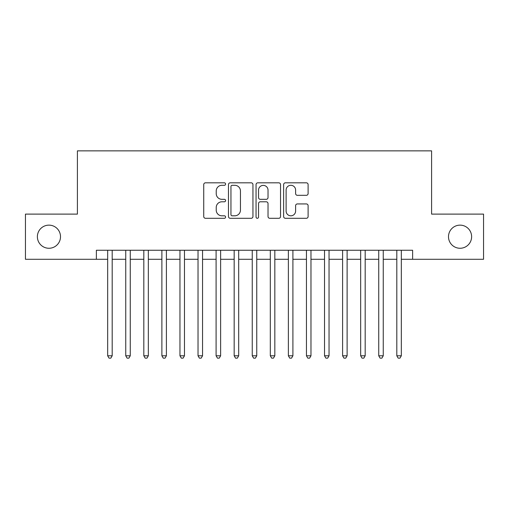 <?xml version="1.0" encoding="UTF-8"?>
<svg xmlns="http://www.w3.org/2000/svg" width="509" height="509" viewBox="0 0 509 509"><rect width="100%" height="100%" fill="white"/><g stroke="black" fill="none" stroke-linecap="round" stroke-linejoin="round"><path stroke-width="0.76" d="M225.589 184.061A1.241 1.241 0 0 0 224.348 182.82L205.496 182.82A1.775 1.775 0 0 0 203.727 184.595L203.727 216.522A1.775 1.775 0 0 0 205.496 218.297L224.348 218.297A1.241 1.241 0 0 0 225.589 217.057A1.241 1.241 0 0 0 224.348 215.81L221.905 215.81A5.675 5.675 0 0 1 216.23 210.134L216.23 207.475A5.675 5.675 0 0 1 221.905 201.799L224.348 201.799A1.241 1.241 0 0 0 225.589 200.559A1.241 1.241 0 0 0 224.348 199.318L221.905 199.318A5.675 5.675 0 0 1 216.23 193.643L216.23 190.977A5.675 5.675 0 0 1 221.905 185.301L224.348 185.301A1.241 1.241 0 0 0 225.589 184.061M448.493 236.698A11.567 11.567 0 0 0 460.06 248.265A11.567 11.567 0 0 0 471.62 236.698A11.567 11.567 0 0 0 460.06 225.137A11.567 11.567 0 0 0 448.493 236.698M37.38 236.698A11.567 11.567 0 0 0 48.94 248.265A11.567 11.567 0 0 0 60.507 236.698A11.567 11.567 0 0 0 48.94 225.137A11.567 11.567 0 0 0 37.38 236.698M306.342 195.322A1.775 1.775 0 0 0 308.11 193.554L308.11 184.595A1.775 1.775 0 0 0 306.342 182.82L285.409 182.82A1.775 1.775 0 0 0 283.634 184.595L283.634 216.522A1.775 1.775 0 0 0 285.409 218.297L306.342 218.297A1.775 1.775 0 0 0 308.11 216.522L308.11 205.7A1.775 1.775 0 0 0 306.342 203.931L297.383 203.931A1.775 1.775 0 0 0 295.608 205.7L295.608 211.07A4.746 4.746 0 0 1 290.862 215.81A4.746 4.746 0 0 1 286.115 211.07L286.115 190.048A4.746 4.746 0 0 1 290.862 185.301A4.746 4.746 0 0 1 295.608 190.048L295.608 193.554A1.775 1.775 0 0 0 297.383 195.322L306.342 195.322M96.379 259.291L25.45 259.291L25.45 214.111L77.406 214.111L77.406 150.861L431.594 150.861L431.594 214.111L483.55 214.111L483.55 259.291L412.621 259.291L412.621 250.256L96.379 250.256L96.379 259.291L107.673 259.291M252.948 184.595A1.775 1.775 0 0 0 251.172 182.82L230.246 182.82A1.775 1.775 0 0 0 228.471 184.595L228.471 216.522A1.775 1.775 0 0 0 230.246 218.297L251.172 218.297A1.775 1.775 0 0 0 252.948 216.522L252.948 184.595M257.828 182.82L278.754 182.82A1.775 1.775 0 0 1 280.529 184.595L280.529 216.522A1.775 1.775 0 0 1 278.754 218.297L269.802 218.297A1.775 1.775 0 0 1 268.027 216.522L268.027 203.575A1.775 1.775 0 0 0 266.252 201.799L260.309 201.799A1.775 1.775 0 0 0 258.534 203.575L258.534 217.057A1.241 1.241 0 0 1 257.293 218.297A1.241 1.241 0 0 1 256.052 217.057L256.052 184.595A1.775 1.775 0 0 1 257.828 182.82M112.19 259.291L125.742 259.291M130.259 259.291L143.818 259.291M148.335 259.291L161.887 259.291M166.405 259.291L179.957 259.291M184.474 259.291L198.026 259.291M202.544 259.291L216.096 259.291M220.62 259.291L234.172 259.291M238.689 259.291L252.241 259.291M256.759 259.291L270.311 259.291M274.828 259.291L288.38 259.291M292.904 259.291L306.456 259.291M310.974 259.291L324.526 259.291M329.043 259.291L342.595 259.291M347.113 259.291L360.665 259.291M365.182 259.291L378.741 259.291M383.258 259.291L396.81 259.291M401.327 259.291L412.621 259.291M232.193 185.301A1.241 1.241 0 0 0 230.952 186.542L230.952 214.569A1.241 1.241 0 0 0 232.193 215.81L234.764 215.81A5.675 5.675 0 0 0 240.445 210.134L240.445 190.977A5.675 5.675 0 0 0 234.764 185.301L232.193 185.301M268.027 190.137A4.746 4.746 0 0 0 263.28 185.391A4.746 4.746 0 0 0 258.534 190.137L258.534 197.543A1.775 1.775 0 0 0 260.309 199.318L266.252 199.318A1.775 1.775 0 0 0 268.027 197.543L268.027 190.137M112.19 250.256L112.19 355.791L107.673 355.791L107.673 250.256M112.19 355.791L110.835 358.139L109.028 358.139L107.673 355.791M130.259 250.256L130.259 355.791L125.742 355.791L125.742 250.256M130.259 355.791L128.904 358.139L127.097 358.139L125.742 355.791M148.335 250.256L148.335 355.791L143.818 355.791L143.818 250.256M148.335 355.791L146.98 358.139L145.173 358.139L143.818 355.791M166.405 250.256L166.405 355.791L161.887 355.791L161.887 250.256M166.405 355.791L165.05 358.139L163.243 358.139L161.887 355.791M184.474 250.256L184.474 355.791L179.957 355.791L179.957 250.256M184.474 355.791L183.119 358.139L181.312 358.139L179.957 355.791M202.544 250.256L202.544 355.791L198.026 355.791L198.026 250.256M202.544 355.791L201.189 358.139L199.382 358.139L198.026 355.791M220.62 250.256L220.62 355.791L216.096 355.791L216.096 250.256M220.62 355.791L219.264 358.139L217.458 358.139L216.096 355.791M238.689 250.256L238.689 355.791L234.172 355.791L234.172 250.256M238.689 355.791L237.334 358.139L235.527 358.139L234.172 355.791M256.759 250.256L256.759 355.791L252.241 355.791L252.241 250.256M256.759 355.791L255.403 358.139L253.597 358.139L252.241 355.791M274.828 250.256L274.828 355.791L270.311 355.791L270.311 250.256M274.828 355.791L273.473 358.139L271.666 358.139L270.311 355.791M292.904 250.256L292.904 355.791L288.38 355.791L288.38 250.256M292.904 355.791L291.542 358.139L289.736 358.139L288.38 355.791M310.974 250.256L310.974 355.791L306.456 355.791L306.456 250.256M310.974 355.791L309.618 358.139L307.811 358.139L306.456 355.791M329.043 250.256L329.043 355.791L324.526 355.791L324.526 250.256M329.043 355.791L327.688 358.139L325.881 358.139L324.526 355.791M347.113 250.256L347.113 355.791L342.595 355.791L342.595 250.256M347.113 355.791L345.757 358.139L343.95 358.139L342.595 355.791M365.182 250.256L365.182 355.791L360.665 355.791L360.665 250.256M365.182 355.791L363.827 358.139L362.02 358.139L360.665 355.791M383.258 250.256L383.258 355.791L378.741 355.791L378.741 250.256M383.258 355.791L381.903 358.139L380.096 358.139L378.741 355.791M401.327 250.256L401.327 355.791L396.81 355.791L396.81 250.256M401.327 355.791L399.972 358.139L398.165 358.139L396.81 355.791"/></g></svg>
